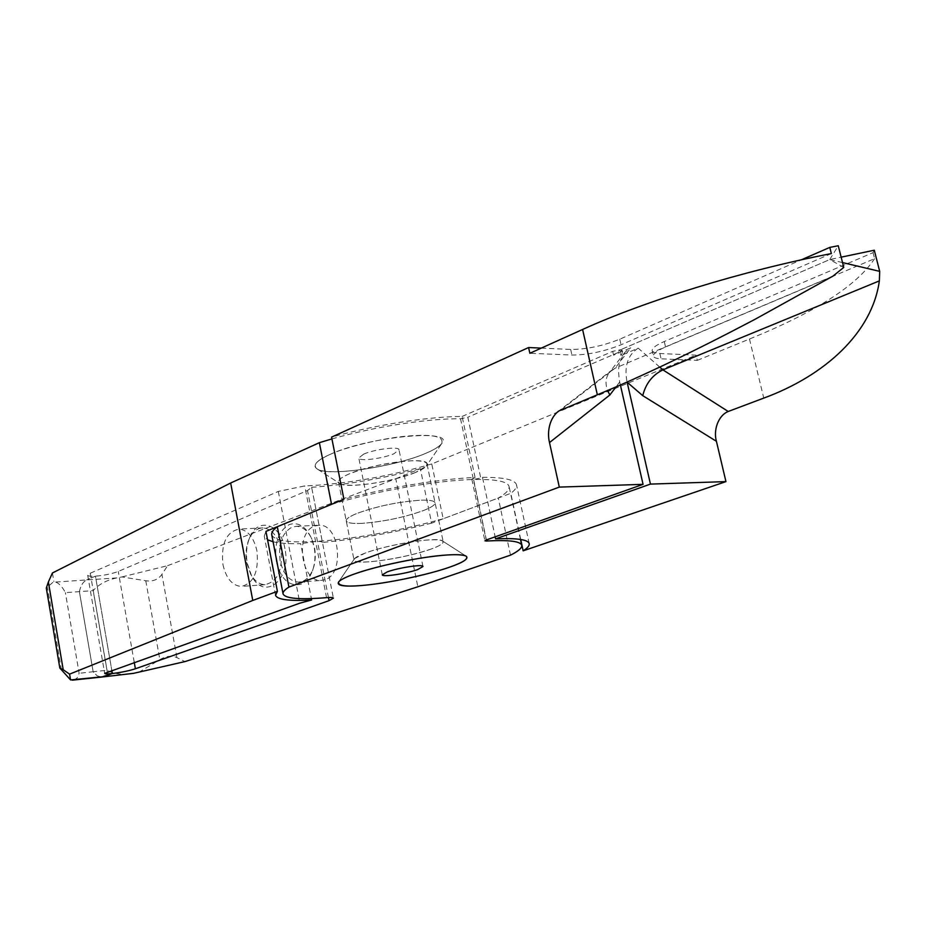 <?xml version="1.0" encoding="UTF-8"?>
<svg xmlns="http://www.w3.org/2000/svg" width="926" height="926" viewBox="0 0 926 926"><rect width="100%" height="100%" fill="white"/><g stroke="black" fill="none" stroke-linecap="round" stroke-linejoin="round"><path stroke-width="0.69" stroke-dasharray="4.63 3.47" d="M363.652 454.134C374.382 449.284 399.337 446.031 399.013 449.805L393.92 453.752C383.098 458.544 358.663 461.75 358.779 457.988L363.652 454.134M415.473 472.48C394.383 481.497 346.729 488.859 340.05 483.661L338.522 482.006C338.511 479.622 342.007 476.959 349.033 473.985C372.553 463.532 428.101 456.101 427.025 464.007L426.296 466.114L415.473 472.48C421.017 470.176 424.617 468.058 426.261 466.125L427.025 464.007C426.33 461.761 421.527 460.685 412.626 460.754C390.297 461.912 369.092 466.322 349.033 473.985C341.763 477.168 338.256 479.842 338.534 482.006L340.074 483.661C342.585 484.888 347.25 485.421 354.068 485.247C375.551 483.997 396.015 479.737 415.473 472.48M329.702 454.573C316.31 460.558 312.212 465.408 317.41 469.1C327.781 476.902 395.402 466.588 425.728 453.346C433.38 450.186 438.623 447.026 441.47 443.855C444.688 436.586 433.403 433.981 407.614 436.042C382.114 438.125 345.248 447.27 329.702 454.573C315.974 460.94 311.877 465.778 317.433 469.1C329.506 476.531 394.638 466.889 425.728 453.346C433.738 449.955 438.982 446.795 441.436 443.867C457.641 428.263 368.756 436.239 329.702 454.573M431.273 548.991C406.884 558.031 353.593 566.11 354.021 559.964L354.519 558.633L364.867 553.204C386.292 544.824 437.766 536.467 442.188 540.796L443.184 541.826C442.998 543.84 439.028 546.224 431.273 548.991C411.514 555.565 390.888 559.836 369.393 561.793C359.867 562.395 354.739 561.781 354.021 559.964L354.554 558.633C355.897 557.093 359.334 555.287 364.867 553.204C380.378 547.278 411.491 540.842 428.97 539.927C435.718 539.557 440.116 539.846 442.165 540.807L443.184 541.826C443.299 543.643 439.318 546.039 431.273 548.991M361.696 523.375C352.158 523.792 347.007 522.935 346.243 520.84C346.011 518.907 349.565 516.442 356.915 513.444C377.137 506.14 398.423 501.718 420.763 500.19C429.664 499.924 434.444 500.781 435.081 502.772C435.255 504.844 431.342 507.46 423.344 510.596C403.736 517.518 383.19 521.778 361.696 523.375C352.169 523.78 347.019 522.935 346.243 520.84C346.023 518.907 349.588 516.442 356.915 513.444C377.137 506.14 398.423 501.718 420.763 500.19C429.664 499.924 434.433 500.781 435.081 502.772C435.243 504.855 431.331 507.46 423.344 510.596C403.736 517.518 383.19 521.778 361.696 523.375M121.943 576.933L167.618 565.67L161.923 574.351C158.253 579.618 152.871 581.76 145.776 580.764L121.943 576.933L116.907 577.905C106.64 580.058 98.735 584.306 93.19 590.626L65.387 592.64C62.401 586.852 59.125 583.322 55.595 582.049L53.87 581.516L46.312 588.01M52.435 572.974L53.87 581.516M331.925 438.924C374.567 426.678 427.835 418.425 460.523 418.749L467.815 417.232L480.733 478.001L482.481 477.318L495.144 536.837M620.142 351.695L622.017 350.202L620.698 349.692L622.608 352.528L621.01 355.515L620.142 351.695L467.815 417.232M842.521 262.579L829.742 259.558L620.698 349.692L829.742 259.558L841.144 257.162M652.17 350.746C652.622 352.343 655.18 353.269 659.856 353.5L696.074 355.156L697.301 360.364L661.095 358.825C656.43 358.605 653.872 357.702 653.42 356.128L652.17 350.746C651.835 348.269 655.874 345.19 664.266 341.532L873.056 252.659L874.283 250.217M520.725 539.488L510.793 493.326L443.184 518.78L431.771 463.949L696.074 355.156M431.771 463.949C387.068 476.867 344.715 484.194 304.723 485.93L278.309 491.428L90.239 573.24L87.692 575.231C88.039 576.146 90.632 576.447 95.447 576.169L86.674 579.942L95.447 576.169L111.791 670.262L95.447 576.169C104.406 575.382 112.011 573.796 118.262 571.435L307.513 490.537L311.645 487.342L333.383 598.173M873.056 252.659L874.595 258.667L665.539 346.995C657.136 350.63 653.096 353.674 653.42 356.128M697.301 360.364L749.47 339.032C815.1 312.398 856.816 285.602 874.595 258.667M659.752 367.101L638.199 348.153L621.01 355.515M638.199 348.153C625.282 356.406 624.784 370.851 627.087 382.044M331.554 504.346C376.106 490.977 437.5 480.305 473.406 479.518L480.733 478.001M273.077 541.756C279.548 543.273 288.762 543.909 300.695 543.655L311.356 598.578M265.959 531.374L264.257 536.119L267.568 539.789M73.895 680.159L77.159 677.994L79.138 673.283L65.387 592.64M128.529 674.059C119.952 674.707 112.775 673.445 106.976 670.25L93.144 671.755L97.137 675.806L101.547 677.068L97.137 675.806L93.144 671.755L79.381 591.621L93.144 671.755L79.138 673.283M79.381 591.621C80.689 585.556 83.12 581.667 86.674 579.942C83.12 581.667 80.689 585.556 79.381 591.621M284.919 548.62C280.81 523.954 258.412 516.893 250.124 536.64C246.559 544.708 245.621 553.655 247.335 563.494L251.502 575.602C263.979 601.53 291.852 579.989 284.919 548.62M246.791 562.973L250.599 573.993C254.488 580.938 259.292 584.491 265.033 584.653C277.661 581.702 282.962 569.965 280.948 549.442C277.765 536.073 271.793 528.896 263.042 527.913C257.312 528.051 252.752 531.582 249.337 538.515C246.108 545.842 245.251 553.991 246.791 562.973M222.923 564.513C226.071 578.241 232.125 585.556 241.107 586.459C253.678 583.496 258.956 571.631 256.93 550.854C253.759 537.323 247.809 530.066 239.082 529.07C226.291 531.894 220.909 543.712 222.923 564.513M443.184 518.78C398.145 531.154 355.607 538.724 315.581 541.49L300.695 543.655M482.481 477.318C503.837 477.237 515.169 479.726 516.476 484.807C516.963 487.261 515.076 490.109 510.793 493.326M510.492 555.16L498.281 498.038C506.013 493.57 509.601 489.727 509.069 486.497C507.68 481.416 495.792 479.089 473.406 479.518L471.924 479.182L475.061 477.503C440.961 478.754 387.67 487.516 343.916 499.241M167.618 565.67L395.784 478.765L417.858 586.783M395.784 478.765L420.335 468.66L431.609 523.144L498.281 498.038M431.609 523.144C393.446 532.809 357.054 539.233 322.445 542.428L311.645 487.342M311.634 487.296C344.75 484.969 379.648 479.112 416.33 469.714L420.335 468.66M138.75 672.322L159.839 659.636C166.159 655.967 171.854 655.295 176.912 657.622L184.957 661.592M106.976 670.25L93.19 590.626M276.342 561.619C273.992 543.354 278.298 531.003 289.248 524.579C298.114 521.743 305.464 526.165 311.286 537.832L314.111 546.907C315.673 555.438 315.118 563.425 312.444 570.879C309.747 577.824 305.858 582.304 300.776 584.294C288.981 586.667 280.833 579.109 276.342 561.619M280.161 560.82C278.043 544.222 281.955 533.006 291.91 527.172L296.528 526.315C302.906 526.674 308.045 530.98 311.935 539.245L314.504 547.463C315.905 555.195 315.396 562.452 313 569.212C310.534 575.497 307.004 579.56 302.397 581.401L298.485 582.118C289.421 581.262 283.321 574.166 280.161 560.82M325.049 579.699L321.114 580.405C300.684 581.991 294.804 532.647 314.562 526.084L319.192 525.227C339.564 523.896 344.993 573.958 325.049 579.699M271.781 534.777C274.073 540.668 288.669 542.914 315.581 541.49C319.794 541.282 322.086 541.594 322.445 542.428M475.061 477.503L462.109 416.434C427.986 416.607 374.949 424.941 331.566 437.13M541.293 348.107L570.682 349.449C586.285 349.426 602.652 346.011 619.772 339.182L801.337 259.824M843.748 267.429L829.742 259.558L838.262 245.76M462.109 416.434L612.711 351.359L620.698 349.692L613.591 355.19L630.78 347.806L615.107 368.166L609.736 372.044C605.673 377.183 604.967 383.341 607.595 390.494M620.385 384.996L619.702 381.987C617.781 369.046 617.792 363.559 625.062 352.169L630.78 347.806M831.351 253.574L621.057 344.785C603.914 351.579 587.547 354.994 571.944 355.052L529.857 353.269M619.702 381.987L615.964 386.918M832.949 276.122L615.107 368.166L561.318 409.639M116.907 577.905L55.595 582.049M664.266 341.532L665.539 346.995M659.856 353.5L661.095 358.825M749.47 339.032L763.765 398.099M460.523 418.749L486.219 539.997M61.452 670.135L47.515 587.605M90.239 573.24L107.323 671.848M278.309 491.428L299.85 603.162M326.554 597.652L304.723 485.93M145.776 580.764L159.839 659.636M176.912 657.622L161.923 574.351M134.235 662.252L118.262 571.435M328.441 597.513L307.513 490.537M486.393 539.939L473.313 478.198M613.591 355.19L612.711 351.359M570.682 349.449L571.944 355.052M619.772 339.182L621.057 344.785M422.974 566.527L399.013 449.805M317.421 469.112L340.05 483.661L317.41 469.1M338.522 482.006L354.021 559.964L338.522 482.006M442.188 540.796L465.836 555.97L442.188 540.796M441.459 443.878L426.296 466.114L441.47 443.855M382.276 574.803L358.779 457.988M427.025 464.007L443.184 541.826L427.025 464.007M354.519 558.633L338.661 581.841L354.519 558.633M622.608 352.528L622.075 350.178M275.531 595.268L264.257 536.119M87.692 575.231L104.673 673.387M250.587 574.004L251.502 575.602M265.033 584.665L241.107 586.482M263.03 527.901L239.082 529.047M249.337 538.515L250.124 536.64M529.209 543.655L516.5 484.796M520.481 539.453L509.08 486.497M298.485 582.141L321.114 580.428M296.528 526.292L319.192 525.204M311.946 539.233L311.286 537.832M313 569.212L312.444 570.879M471.843 479.193L484.888 540.807M612.642 369.486L558.76 411.005M625.062 352.169L609.736 372.044M101.547 677.068L102.288 676.987"/><path stroke-width="1.39" d="M417.626 569.594L422.974 566.527C423.541 563.888 398.411 567.765 387.392 571.828L382.276 574.803C381.917 577.419 406.526 573.611 417.626 569.594M449.399 567.244C463.613 562.36 469.1 558.598 465.836 555.97C459.666 553.713 444.457 554.454 420.196 558.204C392.555 562.95 370.307 568.332 353.466 574.328C345.768 577.083 340.837 579.595 338.661 581.841C337.458 586.598 349.391 587.35 374.44 584.109C398.956 580.972 432.893 573.148 449.399 567.244C464.042 562.07 469.505 558.309 465.801 555.97C463.012 554.697 456.738 554.373 446.992 554.987C421.747 556.514 375.91 566.006 353.466 574.328C345.467 577.268 340.548 579.769 338.708 581.829C336.207 585.602 343.488 586.864 360.538 585.614C385.667 583.681 426.631 575.22 449.399 567.244M331.925 438.924L319.366 442.674L230.655 483.013L52.435 572.974L48.383 581.979L63.211 669.741L59.82 668.016L70.561 679.927L69.589 674.14L63.211 669.741M841.144 257.162L874.283 250.217L879.7 271.364L842.521 262.579M627.087 382.044L650.446 484.101L725.949 481.613L716.423 441.308C713.217 430.44 718.078 415.577 728.218 411.48L763.765 398.099C824.846 375.69 872.165 332.781 879.364 280.891L879.7 271.364M879.364 280.891L662.9 369.879C652.506 374.926 645.781 383.514 642.748 395.657L627.122 382.195M495.144 536.837L495.584 538.863C516.893 537.971 528.109 539.569 529.209 543.655C529.603 545.634 527.588 548.018 523.167 550.831L520.725 539.488M650.446 484.101L495.584 538.863M725.949 481.613L523.167 550.831M642.748 395.657L716.423 441.308M319.366 442.674L331.554 504.346L265.959 531.374L277.406 591.344L252.763 600.453L69.589 674.14M252.763 600.453L230.655 483.013M102.288 676.987L133.68 673.318L101.547 677.068L112.359 673.526L103.388 676.698L70.561 679.927M311.356 598.578L311.622 599.99L299.85 603.162L104.673 673.387C104.974 673.989 107.532 674.035 112.359 673.526L111.791 670.262L112.359 673.526C121.341 672.403 129.015 670.818 135.381 668.78L134.235 662.252M311.622 599.99C289.213 601.217 277.175 599.643 275.531 595.268L277.406 591.344M59.82 668.016L46.312 588.01L48.383 581.979M267.568 539.789L273.077 541.756M72.251 680.17L101.547 677.068M133.68 673.318L184.957 661.592L417.858 586.783L510.492 555.16C518.433 551.19 522.183 547.914 521.732 545.321C520.562 541.235 508.802 539.8 486.428 541.015L484.946 540.796L486.393 539.939L643.061 484.344L620.385 384.996M541.293 348.107L528.596 347.528L331.566 437.13L343.916 499.241L277.314 526.697L288.912 587.084L559.304 487.099L643.061 484.344M288.912 587.084C284.641 589.793 282.696 592.061 283.067 593.879C285.139 598.59 299.63 599.851 326.554 597.652C330.848 597.305 333.129 597.478 333.383 598.173L329.054 600.65L135.381 668.78M277.314 526.697C273.17 529.811 271.33 532.508 271.781 534.777M801.337 259.824L829.8 247.392L838.262 245.76L843.748 267.429L832.949 276.122L754.424 319.632C693.724 351.591 641.359 376.639 597.339 394.789L558.76 411.017C549.836 417.568 546.757 431.516 549.5 442.57L559.304 487.099M597.339 394.789L582.593 329.471L529.857 353.269L528.596 347.528M829.8 247.392L831.351 253.574C741.703 271.005 645.248 300.962 582.593 329.471M615.964 386.918L609.829 395.008L549.5 442.57M607.595 390.494L609.829 395.008M728.218 411.48L662.9 369.879L659.752 367.101M486.428 541.015L486.219 539.997M329.054 600.65L328.441 597.513M521.743 545.321L520.481 539.453M283.055 593.89L271.746 534.777"/></g></svg>

